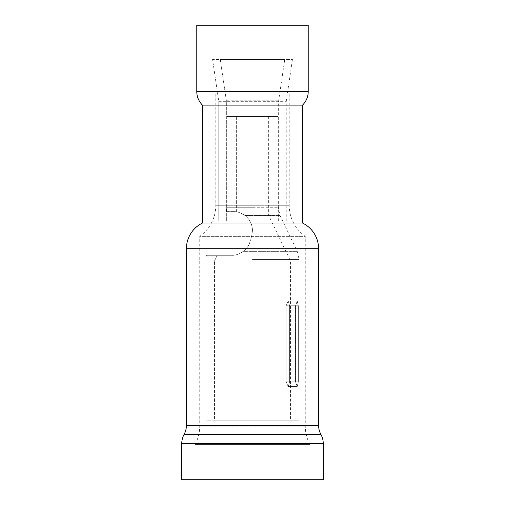 <?xml version="1.0" encoding="UTF-8"?>
<svg xmlns="http://www.w3.org/2000/svg" width="505" height="505" viewBox="0 0 505 505"><rect width="100%" height="100%" fill="white"/><g stroke="black" fill="none" stroke-linecap="round" stroke-linejoin="round"><path stroke-width="0.38" stroke-dasharray="2.52 1.89" d="M220.262 59.483L292.433 59.483L212.567 59.483L218.753 101.316L286.253 101.316L218.747 101.316L218.753 221.121L286.253 221.121L218.747 221.121L226.354 221.121L226.354 100.76L220.256 59.483L212.567 59.483L218.747 101.316L218.747 221.121L226.354 221.121L226.354 100.76L220.262 59.483L284.744 59.483L220.256 59.483M226.354 100.76L278.646 100.76L226.354 100.76M226.354 221.121L278.646 221.121L226.354 221.121M195.069 479.75L309.931 479.75L195.069 479.75L195.069 444.381A38.033 38.033 0 0 0 199.727 426.138L199.727 236.334L305.272 236.334A38.033 38.033 0 0 1 289.201 205.282L289.201 91.809L215.799 91.809L289.201 91.809M309.931 479.75L309.931 444.381L195.069 444.381L309.931 444.381A38.033 38.033 0 0 1 305.272 426.138L305.272 236.334L199.727 236.334A38.033 38.033 0 0 0 215.799 205.282L215.799 91.809M210.093 91.809L294.907 91.809L210.093 91.809L210.093 25.25L294.907 25.25L210.093 25.25M294.907 91.809L294.907 25.25M308.22 25.25L196.78 25.25M302.514 223.027L202.486 223.027M302.514 105.122L202.486 105.122M323.244 479.75L181.756 479.75M226.827 207.296A19.02 19.02 0 0 1 226.328 211.614L233.474 211.614C237.249 211.494 241.093 212.794 245.007 215.509C241.106 212.801 237.262 211.5 233.474 211.614A19.02 19.02 0 0 1 236.334 211.829C236.782 211.349 239.635 212.548 244.887 215.42C249.685 219.082 252.216 224.151 252.494 230.633C252.336 224.409 249.842 219.372 245.007 215.509C249.842 219.366 252.336 224.409 252.494 230.633C252.222 224.157 249.691 219.088 244.887 215.42C239.742 212.58 236.895 211.387 236.34 211.829L226.328 211.614A19.02 19.013 90 0 0 226.833 207.296L252.5 207.296L226.827 207.296L226.833 116.529L278.173 116.529L226.827 116.529L226.827 207.296M206.406 255.271A19.02 19.02 0 0 0 205.907 259.589L205.914 420.798L252.5 420.798L214.467 420.798L214.467 261.06L217.245 255.271L206.412 255.271L231.763 255.271L206.406 255.271A19.02 19.013 -90 0 0 205.914 259.589L205.907 420.798L214.473 420.798L214.473 261.06L290.533 261.06L214.467 261.06L217.238 255.271L206.406 255.271M243.296 251.37C239.66 254.002 235.816 255.303 231.763 255.271C238.979 255.757 248.176 249.426 249.95 241.8L251.667 236.176L252.494 230.633L251.667 236.176L249.95 241.8C248.826 245.563 246.604 248.75 243.296 251.37C246.604 248.744 248.826 245.556 249.95 241.8C248.176 249.401 239.023 255.751 231.763 255.271L217.245 255.271L231.763 255.271C235.803 255.303 239.648 254.009 243.296 251.37L297.224 251.37L243.296 251.37M244.887 215.42L268.666 215.42L244.887 215.42M236.334 211.829L236.334 116.529L226.833 116.529L236.334 116.529L236.34 211.829M251.667 236.176L249.95 241.8L251.667 236.176L252.494 230.633L251.667 236.176M252.5 420.798L299.093 420.798L252.5 420.798M286.101 381.812L288.216 386.565L289.611 381.812L289.611 305.746L288.216 300.993L286.101 305.746L286.101 381.812L286.101 305.746L288.216 300.993L289.611 305.746L289.611 381.812L288.216 386.565L286.101 381.812L295.545 381.812L295.545 305.746L297.218 300.993L298.341 305.746L298.341 381.812L297.218 386.565L295.545 381.812L297.218 386.565L298.341 381.812L298.341 305.746L297.218 300.993L295.545 305.746L295.545 381.812L286.101 381.812M289.201 205.282L215.799 205.282L289.201 205.282M305.272 426.138L199.727 426.138L305.272 426.138M184.085 434.42L320.915 434.42M318.586 425.298L186.414 425.298M308.22 91.538L196.78 91.538M186.414 248.687L318.586 248.687M181.756 443.535L323.244 443.535M245.007 215.509L280.041 215.509L245.007 215.509M252.5 207.296L278.173 207.296L252.5 207.296M252.5 259.589L299.093 259.589L252.5 259.589M298.341 305.746L289.611 305.746L298.341 305.746M295.545 305.746L286.101 305.746L295.545 305.746M298.341 381.812L289.611 381.812L298.341 381.812M286.253 221.121L286.253 101.316L292.433 59.483M278.646 221.121L278.646 100.76L284.744 59.483M299.093 420.798L299.093 259.589L297.224 251.37L280.041 215.509L278.173 207.296L278.173 116.529M268.666 116.529L268.666 215.42L290.533 261.06L290.533 420.798M297.218 300.993L288.216 300.993L297.218 300.993M297.218 386.565L288.216 386.565L297.218 386.565"/><path stroke-width="0.76" d="M186.414 425.298L318.586 425.298L318.586 248.687L186.414 248.687L186.414 425.298A19.02 19.02 0 0 1 184.085 434.42A19.02 19.02 0 0 0 181.756 443.535L181.756 479.75L323.244 479.75L323.244 443.535A19.02 19.02 0 0 0 320.915 434.42L184.085 434.42M318.586 425.298A19.02 19.02 0 0 0 320.915 434.42M196.78 91.538A19.02 19.02 0 0 0 202.486 105.122L302.514 105.122A19.02 19.02 0 0 0 308.22 91.538L308.22 25.25L196.78 25.25L196.78 91.538L308.22 91.538M318.586 248.687A28.526 28.526 0 0 0 302.514 223.027L302.514 105.122M186.414 248.687A28.526 28.526 0 0 1 202.486 223.027L302.514 223.027M202.486 223.027L202.486 105.122M323.244 443.535L181.756 443.535"/></g></svg>
